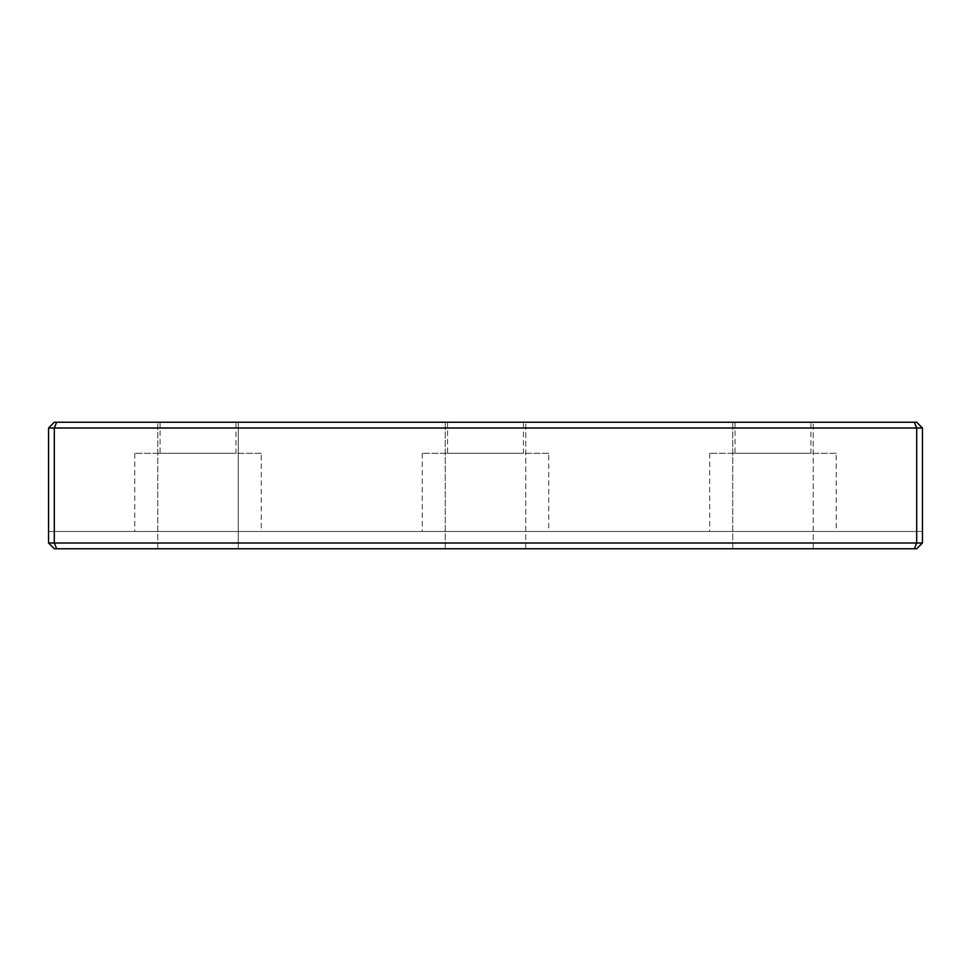 <?xml version="1.0" encoding="UTF-8"?>
<svg xmlns="http://www.w3.org/2000/svg" width="971" height="971" viewBox="0 0 971 971"><rect width="100%" height="100%" fill="white"/><g stroke="black" fill="none" stroke-linecap="round" stroke-linejoin="round"><path stroke-width="0.73" stroke-dasharray="4.86 3.64" d="M548.749 453.299L422.251 453.299L548.749 453.299L548.749 531.489L422.251 531.489L548.749 531.489M422.251 453.299L422.251 531.489M523.442 422.251L447.558 422.251L523.442 422.251L523.442 453.299L447.558 453.299L523.442 453.299M447.558 422.251L447.558 453.299M261.272 453.299L134.787 453.299L261.272 453.299L261.272 531.489L134.787 531.489L261.272 531.489M134.787 453.299L134.787 531.489M235.977 422.251L160.081 422.251L235.977 422.251L235.977 453.299L160.081 453.299L235.977 453.299M160.081 422.251L160.081 453.299M836.213 453.299L709.728 453.299L836.213 453.299L836.213 531.489L709.728 531.489L836.213 531.489M709.728 453.299L709.728 531.489M810.919 422.251L735.023 422.251L810.919 422.251L810.919 453.299L735.023 453.299L810.919 453.299M735.023 422.251L735.023 453.299M157.788 548.749L157.788 422.251L238.283 422.251L157.788 422.251L157.788 548.749L238.283 548.749L238.283 422.251L238.283 548.749L157.788 548.749M48.55 542.995L54.303 548.749L916.697 548.749L922.45 542.995L916.697 548.749L54.303 548.749L916.697 548.749L922.45 542.995L922.45 428.005L916.697 422.251L54.303 422.251L48.55 428.005L48.55 542.995L54.303 548.749L48.55 542.995L48.55 531.489L48.55 542.995L54.303 542.995L54.303 428.005L916.697 428.005L916.697 542.995L54.303 542.995L56.682 548.749M922.45 531.489L922.45 542.995L922.45 531.489L48.55 531.489L922.45 531.489M525.748 548.749L445.252 548.749L525.748 548.749L525.748 422.251L445.252 422.251L525.748 422.251L525.748 548.749M813.213 548.749L732.717 548.749L813.213 548.749L813.213 422.251L732.717 422.251L813.213 422.251L813.213 548.749M48.55 428.005L54.303 428.005L56.682 422.251M914.318 422.251L916.697 428.005L922.45 428.005M922.45 542.995L916.697 542.995L914.318 548.749M732.717 548.749L732.717 422.251L732.717 548.749M445.252 548.749L445.252 422.251L445.252 548.749"/><path stroke-width="1.46" d="M914.318 548.749L916.697 542.995L916.697 428.005L54.303 428.005L54.303 542.995L922.45 542.995L916.697 548.749L54.303 548.749L48.55 542.995L48.55 428.005L54.303 428.005L56.682 422.251L916.697 422.251L922.45 428.005L922.45 542.995M48.55 428.005L54.303 422.251L56.682 422.251M922.45 428.005L916.697 428.005L914.318 422.251M48.55 542.995L54.303 542.995L56.682 548.749"/></g></svg>

